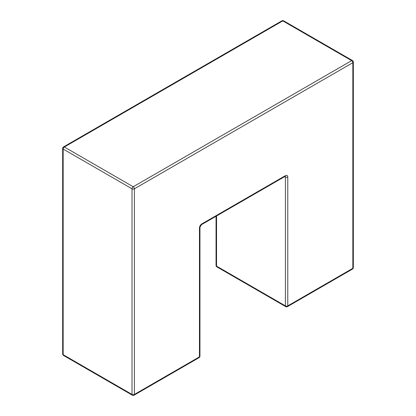 <?xml version="1.0" encoding="UTF-8"?>
<svg xmlns="http://www.w3.org/2000/svg" width="416" height="416" viewBox="0 0 416 416"><rect width="100%" height="100%" fill="white"/><g stroke="black" fill="none" stroke-linecap="round" stroke-linejoin="round"><path stroke-width="0.62" d="M285.402 175.651A3.359 1.94 120 0 1 287.778 177.018L287.778 305.88L352.836 268.315L352.836 62.691A1.68 0.967 0 0 0 353.324 62.01A1.68 1.68 0 0 0 352.487 60.554A1.68 0.967 -60 0 0 351.645 60.637L282.792 20.883L64.355 146.999L133.208 186.753L351.645 60.637A1.68 0.967 60 0 1 352.836 62.691L134.394 188.807L134.394 394.43L199.451 356.871L199.451 228.015A3.359 1.94 120 0 1 201.828 223.902L285.402 175.651A1.68 0.967 60 0 1 285.054 176.415L285.054 176.249M216.549 215.972L216.549 266.126L285.402 305.88L285.402 177.018L284.705 176.618M132.023 188.807L63.164 149.053L63.164 354.676L132.023 394.43L132.023 188.807A1.68 0.967 0 0 0 134.394 188.807A1.68 0.967 60 0 0 133.208 186.753A1.68 0.967 120 0 0 132.023 188.807M134.046 395.2A1.68 0.967 -120 0 0 134.394 394.43A1.68 0.967 0 0 1 132.023 394.43A1.68 0.967 120 0 0 132.371 395.2A1.68 1.68 0 0 0 134.046 395.2L199.103 357.64A1.68 1.68 0 0 0 199.945 356.184L199.945 227.328A1.68 0.967 180 0 1 199.451 228.015M201.828 223.902A1.68 0.967 60 0 1 201.479 224.671L285.054 176.415M285.184 176.353A1.68 0.967 -60 0 1 285.402 177.018A1.68 0.967 180 0 0 287.778 177.018M199.945 356.184A1.68 0.967 180 0 1 199.451 356.871A1.68 0.967 -120 0 1 199.103 357.64M216.055 265.439A1.68 1.68 0 0 0 216.897 266.89A1.68 0.967 -60 0 1 216.549 266.126A1.68 0.967 180 0 1 216.055 265.439L216.055 216.252M287.43 306.644A1.68 0.967 60 0 0 287.778 305.88A1.68 0.967 180 0 1 285.402 305.88A1.68 0.967 120 0 0 285.75 306.644A1.68 1.68 0 0 0 287.43 306.644L352.487 269.084A1.68 1.68 0 0 0 353.324 267.634L353.324 62.01M63.513 355.446A1.68 0.967 -60 0 1 63.164 354.676A1.68 0.967 0 0 1 62.676 353.99A1.68 1.68 0 0 0 63.513 355.446L132.371 395.2M62.676 148.366A1.68 0.967 0 0 0 63.164 149.053A1.68 0.967 -60 0 1 64.355 146.999A1.68 0.967 60 0 0 63.513 146.916A1.68 1.68 0 0 0 62.676 148.366L62.676 353.99M353.324 267.634A1.68 0.967 0 0 1 352.836 268.315A1.68 0.967 60 0 1 352.487 269.084M281.954 20.8A1.68 0.967 60 0 1 282.792 20.883A1.68 0.967 120 0 1 283.629 20.8A1.68 1.68 0 0 0 281.954 20.8L63.513 146.916M199.945 227.328L201.479 224.671M216.897 266.89L285.75 306.644M352.487 60.554L283.629 20.8"/></g></svg>
